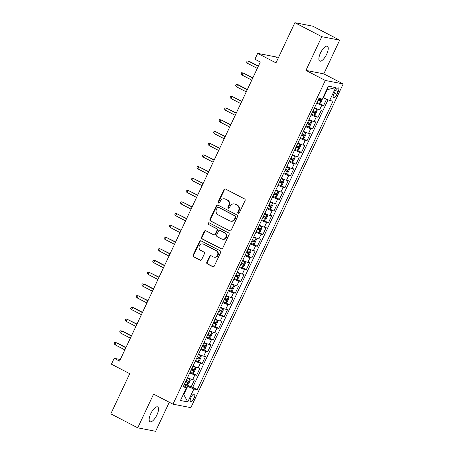 <?xml version="1.0" encoding="UTF-8"?>
<svg xmlns="http://www.w3.org/2000/svg" width="454" height="454" viewBox="0 0 454 454"><rect width="100%" height="100%" fill="white"/><g stroke="black" fill="none" stroke-linecap="round" stroke-linejoin="round"><path stroke-width="0.68" d="M238.191 213.284A0.897 0.829 -79 0 0 239.309 212.858L245.069 200.628A1.277 1.186 -79 0 0 244.553 198.926L225.53 189.046A1.277 1.186 -79 0 0 223.936 189.653L218.175 201.882A0.897 0.829 -79 0 0 218.749 203.148A0.897 0.829 -79 0 0 219.657 202.649L220.4 201.065A4.092 3.791 -79 0 1 224.565 198.807A4.092 3.791 -79 0 1 225.519 199.141L227.102 199.964A4.092 3.791 -79 0 1 228.748 205.401L228.004 206.984A0.897 0.829 -79 0 0 228.572 208.25A0.897 0.829 -79 0 0 229.486 207.756L230.229 206.173A4.092 3.791 -79 0 1 234.389 203.914A4.092 3.791 -79 0 1 235.342 204.243L236.931 205.066A4.092 3.791 -79 0 1 238.577 210.508L237.834 212.092A0.897 0.829 -79 0 0 238.191 213.284M156.936 414.916A8.337 3.036 117.4 0 0 157.691 406.92A8.337 3.036 117.4 0 0 150.751 413.719A8.337 3.036 117.4 0 0 150.002 421.715A8.337 3.036 117.4 0 0 156.936 414.916M326.647 54.264A8.337 3.036 117.4 0 0 327.402 46.263A8.337 3.036 117.4 0 0 320.467 53.061A8.337 3.036 117.4 0 0 319.712 61.063A8.337 3.036 117.4 0 0 326.647 54.264M194.062 398.027A4.171 1.521 117.4 0 0 194.437 394.027A4.171 1.521 117.4 0 0 190.969 397.426A4.171 1.521 117.4 0 0 190.595 401.427A4.171 1.521 117.4 0 0 194.062 398.027M206.82 262.208A1.277 1.186 -79 0 0 207.336 263.905L212.671 266.68A1.277 1.186 -79 0 0 214.271 266.078L220.661 252.492A1.277 1.186 -79 0 0 220.15 250.79L201.128 240.909A1.277 1.186 -79 0 0 199.527 241.517L193.137 255.097A1.277 1.186 -79 0 0 193.648 256.799L200.095 260.148A1.277 1.186 -79 0 0 201.695 259.546L204.431 253.729A1.277 1.186 -79 0 0 203.914 252.032L200.719 250.37A3.422 3.167 -79 0 1 202.819 243.934A3.422 3.167 -79 0 1 203.619 244.212L216.138 250.716A3.422 3.167 -79 0 1 214.038 257.151A3.422 3.167 -79 0 1 213.244 256.873L211.155 255.789A1.277 1.186 -79 0 0 209.555 256.391L206.82 262.208L207.302 262.298A1.277 1.186 -79 0 0 207.819 264.001L213.153 266.77A1.277 1.186 -79 0 0 213.215 266.804M321.795 36.678L305.928 70.398L323.804 73.871L339.671 40.151L321.795 36.678L294.879 22.7L275.975 62.873L257.673 53.362L254.915 59.23L260.295 62.022L119.561 361.106L114.181 358.308L111.417 364.176L129.719 373.682L110.816 413.849L137.732 427.827L155.608 431.3L169.28 402.255M305.928 70.398L325.302 80.466L172.98 404.174L153.6 394.112L137.732 427.827M229.52 230.876A1.277 1.186 -79 0 0 231.12 230.274L237.51 216.689A1.277 1.186 -79 0 0 236.994 214.986L217.977 205.106A1.277 1.186 -79 0 0 216.376 205.707L209.986 219.293A1.277 1.186 -79 0 0 210.497 220.996L230.002 230.967A1.277 1.186 -79 0 0 230.064 231.001M229.088 234.587L222.693 248.173A1.277 1.186 -79 0 1 221.098 248.775L202.075 238.895A1.277 1.186 -79 0 1 201.559 237.198L204.294 231.381A1.277 1.186 -79 0 1 205.895 230.78L213.607 234.786A1.277 1.186 -79 0 0 215.207 234.185L217.023 230.326A1.277 1.186 -79 0 0 216.507 228.629L208.477 224.458A0.897 0.829 -79 0 1 209.027 222.772A0.897 0.829 -79 0 1 209.232 222.846L228.572 232.891A1.277 1.186 -79 0 1 229.088 234.587M294.879 22.7L312.755 26.173L339.671 40.151M186.986 384.879L191.111 387.024L194.42 379.987L192.655 379.646L194.862 374.953A5.21 0.522 -154.8 0 1 189.749 372.904M192.502 373.154L196.627 375.293L199.942 368.256L198.177 367.916L200.384 363.223A5.21 0.522 -154.8 0 1 195.265 361.174M198.023 361.424L202.149 363.569L205.458 356.532L203.693 356.186L205.906 351.498A5.21 0.522 -154.8 0 1 200.787 349.449M203.54 349.694L207.665 351.839L210.979 344.802L209.215 344.455L211.422 339.768A5.21 0.522 -154.8 0 1 206.303 337.719M209.061 337.969L213.187 340.108L216.496 333.071L214.736 332.731L216.944 328.038A5.21 0.522 -154.8 0 1 211.825 325.989M214.577 326.239L218.703 328.378L222.017 321.341L220.252 321.001L222.46 316.307A5.21 0.522 -154.8 0 1 217.347 314.259M220.099 314.509L224.225 316.654L227.533 309.617L225.774 309.27L227.982 304.583A5.21 0.522 -154.8 0 1 222.863 302.534M225.621 302.778L229.741 304.923L233.055 297.886L231.29 297.546L233.498 292.853A5.21 0.522 -154.8 0 1 228.385 290.804M231.137 291.054L235.263 293.193L238.571 286.156L236.812 285.816L239.02 281.122A5.21 0.522 -154.8 0 1 233.901 279.074M236.659 279.324L240.779 281.469L244.093 274.432L242.328 274.085L244.536 269.392A5.21 0.522 -154.8 0 1 239.423 267.349M242.175 267.593L246.301 269.738L249.609 262.701L247.85 262.355L250.058 257.668A5.21 0.522 -154.8 0 1 244.939 255.619M247.697 255.869L251.817 258.008L255.131 250.971L253.366 250.631L255.574 245.937A5.21 0.522 -154.8 0 1 250.46 243.889M253.213 244.138L257.339 246.278L260.653 239.241L258.888 238.9L261.095 234.207A5.21 0.522 -154.8 0 1 255.977 232.159M258.735 232.408L262.86 234.553L266.169 227.516L264.404 227.17L266.612 222.483A5.21 0.522 -154.8 0 1 261.498 220.434M264.251 220.678L268.376 222.823L271.691 215.786L269.926 215.446L272.133 210.752A5.21 0.522 -154.8 0 1 267.014 208.704M269.772 208.953L273.898 211.093L277.207 204.056L275.442 203.715L277.649 199.022A5.21 0.522 -154.8 0 1 272.536 196.974M275.289 197.223L279.414 199.363L282.728 192.326L280.964 191.985L283.171 187.292A5.21 0.522 -154.8 0 1 278.052 185.249M280.81 185.493L284.936 187.638L288.245 180.601L286.48 180.255L288.687 175.567A5.21 0.522 -154.8 0 1 283.574 173.519M286.326 173.768L290.452 175.908L293.766 168.871L292.001 168.53L294.209 163.837A5.21 0.522 -154.8 0 1 289.09 161.789M291.848 162.038L295.974 164.178L299.282 157.141L297.518 156.8L299.725 152.107A5.21 0.522 -154.8 0 1 294.612 150.058M297.364 150.308L301.49 152.453L304.804 145.416L303.039 145.07L305.247 140.382A5.21 0.522 -154.8 0 1 300.128 138.334M302.886 138.578L307.012 140.723L310.32 133.686L308.555 133.345L310.763 128.652A5.21 0.522 -154.8 0 1 305.65 126.604M308.402 126.853L312.528 128.993L315.842 121.956L314.077 121.615L316.285 116.922A5.21 0.522 -154.8 0 1 311.166 114.873M313.924 115.123L318.05 117.263L321.358 110.226L319.599 109.885A5.21 0.522 -154.8 0 1 314.48 107.836M335.12 91.203L333.906 93.785A4.041 1.47 117.4 0 0 333.542 97.655A4.041 1.47 117.4 0 0 336.902 94.364L338.116 91.782A4.041 1.47 117.4 0 0 338.48 87.911A4.041 1.47 117.4 0 0 335.12 91.203M325.302 80.466L343.184 83.933L190.856 407.647L172.98 404.174M191.111 387.024L192.729 387.336L197.252 389.685L333.02 101.163L329.638 100.504L322.959 97.667M197.252 389.685L193.869 389.033L187.797 401.932L180.454 400.507L186.52 387.603L183.138 386.95L318.912 98.422L322.295 99.08L328.361 86.181L335.71 87.605L329.638 100.504M319.44 103.393L323.566 105.538L321.807 105.192A5.21 0.522 -154.8 0 1 316.688 103.143M318.05 117.263L316.285 116.922M312.528 128.993L310.763 128.652M307.012 140.723L305.247 140.382M301.49 152.453L299.725 152.107M295.974 164.178L294.209 163.837M290.452 175.908L288.687 175.567M284.936 187.638L283.171 187.292M279.414 199.363L277.649 199.022M273.898 211.093L272.133 210.752M268.376 222.823L266.612 222.483M262.86 234.553L261.095 234.207M257.339 246.278L255.574 245.937M251.817 258.008L250.058 257.668M246.301 269.738L244.536 269.392M240.779 281.469L239.02 281.122M235.263 293.193L233.498 292.853M229.741 304.923L227.982 304.583M224.225 316.654L222.46 316.307M218.703 328.378L216.944 328.038M213.187 340.108L211.422 339.768M207.665 351.839L205.906 351.498M202.149 363.569L200.384 363.223M196.627 375.293L194.862 374.953M192.729 387.336L328.021 99.829M323.566 105.538L326.545 99.21M183.325 394.401L183.768 394.628L187.627 386.416L184.222 384.651M323.396 97.894L327.26 89.682L326.761 89.586M278.177 58.197L275.555 56.835L257.673 53.362M323.804 73.871L343.184 83.933M120.316 359.5L114.181 358.308M183.263 394.532L183.768 394.628L187.797 401.932M183.796 385.56L186.52 387.603M308.958 119.567A5.21 0.522 25.2 0 0 314.077 121.615M303.442 131.297A5.21 0.522 25.2 0 0 308.555 133.345M297.92 143.021A5.21 0.522 25.2 0 0 303.039 145.07M292.404 154.752A5.21 0.522 25.2 0 0 297.518 156.8M286.883 166.482A5.21 0.522 25.2 0 0 292.001 168.53M281.367 178.206A5.21 0.522 25.2 0 0 286.48 180.255M275.845 189.937A5.21 0.522 25.2 0 0 280.964 191.985M270.329 201.667A5.21 0.522 25.2 0 0 275.442 203.715M264.807 213.397A5.21 0.522 25.2 0 0 269.926 215.446M259.291 225.122A5.21 0.522 25.2 0 0 264.404 227.17M253.769 236.852A5.21 0.522 25.2 0 0 258.888 238.9M248.253 248.582A5.21 0.522 25.2 0 0 253.366 250.631M242.731 260.312A5.21 0.522 25.2 0 0 247.85 262.355M237.215 272.037A5.21 0.522 25.2 0 0 242.328 274.085M231.693 283.767A5.21 0.522 25.2 0 0 236.812 285.816M226.177 295.497A5.21 0.522 25.2 0 0 231.29 297.546M220.655 307.222A5.21 0.522 25.2 0 0 225.774 309.27M215.134 318.952A5.21 0.522 25.2 0 0 220.252 321.001M209.617 330.682A5.21 0.522 25.2 0 0 214.736 332.731M204.096 342.412A5.21 0.522 25.2 0 0 209.215 344.455M198.58 354.137A5.21 0.522 25.2 0 0 203.693 356.186M193.058 365.867A5.21 0.522 25.2 0 0 198.177 367.916M187.542 377.597A5.21 0.522 25.2 0 0 192.655 379.646M187.627 386.416L193.869 389.033M327.26 89.682L335.71 87.605M238.651 213.363A0.897 0.829 -79 0 1 238.316 212.183L239.059 210.599A4.092 3.791 -79 0 0 237.414 205.163L236.931 205.066M234.389 203.914L234.871 204.005A4.092 3.791 -79 0 1 235.825 204.34L237.414 205.163M224.565 198.807L225.048 198.903A4.092 3.791 -79 0 1 226.001 199.232L227.585 200.055A4.092 3.791 -79 0 1 229.23 205.497L228.487 207.081A0.897 0.829 -79 0 0 228.822 208.255M225.468 189.017A1.277 1.186 -79 0 0 224.418 189.744L218.658 201.979A0.897 0.829 -79 0 0 218.998 203.154M217.914 205.077A1.277 1.186 -79 0 0 216.859 205.804L210.469 219.39A1.277 1.186 -79 0 0 210.979 221.087L230.002 230.967M235.433 217.188A0.897 0.829 -79 0 0 235.076 215.996L218.38 207.325A0.897 0.829 -79 0 0 217.262 207.745L216.473 209.413A4.092 3.791 -79 0 0 218.124 214.856L229.537 220.78A4.092 3.791 -79 0 0 230.49 221.115A4.092 3.791 -79 0 0 234.65 218.856L235.433 217.188L235.921 217.279A0.897 0.829 -79 0 0 235.558 216.087L235.076 215.996M218.17 207.251L218.652 207.342A0.897 0.829 -79 0 1 218.862 207.416L235.558 216.087M230.49 221.115L230.972 221.212A4.092 3.791 -79 0 0 235.132 218.947L234.65 218.856M235.921 217.279L235.132 218.947M205.832 230.751A1.277 1.186 -79 0 0 204.777 231.478L202.041 237.289A1.277 1.186 -79 0 0 202.558 238.991L221.58 248.871A1.277 1.186 -79 0 0 221.643 248.9M213.908 234.894L214.39 234.985A1.277 1.186 -79 0 0 215.69 234.281L217.506 230.422A1.277 1.186 -79 0 0 216.989 228.72L208.477 224.458M209.26 222.857A0.897 0.829 -79 0 0 208.959 224.548M221.614 238.946A3.422 3.167 -79 0 0 226.058 236.909A3.422 3.167 -79 0 0 224.509 232.788L220.099 230.496A1.277 1.186 -79 0 0 218.499 231.097L216.689 234.951A1.277 1.186 -79 0 0 217.199 236.653L221.614 238.946M222.409 239.224L222.891 239.315A3.422 3.167 -79 0 0 224.997 232.879L224.509 232.788M219.798 230.388L220.286 230.484A1.277 1.186 -79 0 1 220.582 230.587L224.997 232.879M211.093 255.761A1.277 1.186 -79 0 0 210.037 256.487L207.302 262.298M214.038 257.151L214.521 257.248A3.422 3.167 -79 0 0 216.62 250.807L216.138 250.716M202.819 243.934L203.301 244.025A3.422 3.167 -79 0 1 204.101 244.303L216.62 250.807M201.065 240.881A1.277 1.186 -79 0 0 200.01 241.607L193.62 255.193A1.277 1.186 -79 0 0 194.136 256.89L200.577 260.238A1.277 1.186 -79 0 0 200.64 260.273M322.55 98.529L321.012 102.422L319.491 103.404A3.45 0.346 -154.8 0 1 317.006 102.468M318.055 100.238A3.45 0.346 25.2 0 0 320.047 101.038L320.706 99.63A3.45 0.346 -154.8 0 1 318.719 98.83M319.156 98.824C319.678 99.557 319.457 100.028 318.498 100.232L318.129 100.079M258.4 66.051L249.439 61.398L248.565 61.228L247.572 63.339L257.304 68.389M247.572 63.339L246.59 62.181L247.141 61.006L248.565 61.228L258.298 66.278M311.489 114.192A3.45 0.346 -154.8 0 0 313.969 115.134L315.49 114.147L317.147 110.628L316.733 109.266A3.45 0.346 -154.8 0 1 314.247 108.33M316.733 109.266L314.321 108.171M312.539 111.968A3.45 0.346 25.2 0 0 314.526 112.768L315.19 111.361A3.45 0.346 -154.8 0 1 313.198 110.56M313.64 110.555C314.157 111.287 313.941 111.758 312.976 111.962L312.613 111.809M252.884 77.782L243.049 72.958L242.056 75.069L251.783 80.12M242.056 75.069L241.068 73.911L241.624 72.736L243.049 72.958L252.776 78.009M305.968 125.923A3.45 0.346 -154.8 0 0 308.453 126.865L309.974 125.877L311.626 122.359L311.211 120.997A3.45 0.346 -154.8 0 1 308.731 120.06M311.211 120.997L308.805 119.901M307.017 123.692A3.45 0.346 25.2 0 0 309.009 124.492L309.668 123.085A3.45 0.346 -154.8 0 1 307.681 122.285M308.118 122.285C308.641 123.017 308.419 123.482 307.46 123.692L307.091 123.539M247.362 89.512L238.401 84.853L237.527 84.682L236.534 86.793L246.267 91.85M236.534 86.793L235.552 85.636L236.103 84.467L237.527 84.682L247.26 89.739M300.452 137.653A3.45 0.346 -154.8 0 0 302.931 138.589L304.452 137.607L306.109 134.089L305.695 132.727A3.45 0.346 -154.8 0 1 303.21 131.785M305.695 132.727L303.283 131.632M301.501 135.423A3.45 0.346 25.2 0 0 303.488 136.223L304.152 134.815A3.45 0.346 -154.8 0 1 302.16 134.015M302.602 134.009C303.119 134.747 302.903 135.213 301.938 135.417L301.575 135.264M241.846 101.236L232.011 96.413L231.018 98.524L240.745 103.574M231.018 98.524L230.03 97.366L230.581 96.191L232.011 96.413L241.738 101.463M294.93 149.377A3.45 0.346 -154.8 0 0 297.415 150.319L298.936 149.332L300.588 145.813L300.173 144.457A3.45 0.346 -154.8 0 1 297.693 143.515M300.173 144.457L297.762 143.362M295.98 147.153A3.45 0.346 25.2 0 0 297.966 147.953L298.63 146.546A3.45 0.346 -154.8 0 1 296.644 145.745M297.081 145.74C297.603 146.472 297.381 146.943 296.417 147.147L296.053 146.994M236.324 112.967L226.489 108.143L225.496 110.254L235.223 115.305M225.496 110.254L224.514 109.096L225.065 107.921L226.489 108.143L236.222 113.194M289.414 161.108A3.45 0.346 -154.8 0 0 291.894 162.05L293.415 161.062L295.072 157.544L294.657 156.182A3.45 0.346 -154.8 0 1 292.172 155.245M294.657 156.182L292.245 155.086M290.464 158.883A3.45 0.346 25.2 0 0 292.45 159.677L293.114 158.27A3.45 0.346 -154.8 0 1 291.122 157.476M291.564 157.47C292.081 158.202 291.86 158.673 290.901 158.877L290.532 158.724M230.808 124.697L220.973 119.873L219.98 121.984L229.707 127.035M219.98 121.984L218.993 120.821L219.543 119.652L220.973 119.873L230.7 124.924M283.892 172.838A3.45 0.346 -154.8 0 0 286.378 173.774L287.893 172.792L289.55 169.274L289.136 167.912A3.45 0.346 -154.8 0 1 286.65 166.976M289.136 167.912L286.724 166.817M284.942 170.608A3.45 0.346 25.2 0 0 286.928 171.408L287.592 170A3.45 0.346 -154.8 0 1 285.606 169.2M286.043 169.194C286.565 169.932 286.343 170.398 285.379 170.602L285.016 170.454M225.286 136.427L215.451 131.598L214.458 133.709L224.185 138.765M214.458 133.709L213.476 132.551L214.027 131.376L215.451 131.598L225.178 136.654M278.376 184.568A3.45 0.346 -154.8 0 0 280.856 185.504L282.377 184.523L284.034 181.004L283.619 179.642A3.45 0.346 -154.8 0 1 281.134 178.7M283.619 179.642L281.208 178.547M279.42 182.338A3.45 0.346 25.2 0 0 281.412 183.138L282.076 181.731A3.45 0.346 -154.8 0 1 280.084 180.93M280.527 180.925C281.043 181.657 280.822 182.128 279.863 182.332L279.494 182.179M219.77 148.152L209.935 143.328L208.942 145.439L218.669 150.49M208.942 145.439L207.955 144.281L208.505 143.106L209.935 143.328L219.662 148.379M272.854 196.293A3.45 0.346 -154.8 0 0 275.34 197.235L276.855 196.247L278.512 192.729L278.098 191.367A3.45 0.346 -154.8 0 1 275.612 190.43M278.098 191.367L275.686 190.271M273.904 194.068A3.45 0.346 25.2 0 0 275.89 194.868L276.554 193.461A3.45 0.346 -154.8 0 1 274.568 192.661M275.005 192.655C275.527 193.387 275.306 193.858 274.341 194.062L273.978 193.909M214.248 159.882L204.413 155.058L203.42 157.169L213.147 162.22M203.42 157.169L202.439 156.011L202.989 154.837L204.413 155.058L214.14 160.109M267.338 208.023A3.45 0.346 -154.8 0 0 269.818 208.965L271.339 207.977L272.996 204.459L272.582 203.097A3.45 0.346 -154.8 0 1 270.096 202.161M272.582 203.097L270.17 202.002M268.382 205.793A3.45 0.346 25.2 0 0 270.374 206.593L271.038 205.185A3.45 0.346 -154.8 0 1 269.046 204.385M269.489 204.385C270.005 205.117 269.784 205.588 268.825 205.793L268.456 205.639M208.732 171.612L198.897 166.783L197.904 168.894L207.631 173.95M197.904 168.894L196.917 167.736L197.467 166.567L198.897 166.783L208.624 171.839M261.816 219.753A3.45 0.346 -154.8 0 0 264.302 220.689L265.817 219.708L267.474 216.189L267.06 214.827A3.45 0.346 -154.8 0 1 264.574 213.885M267.06 214.827L264.648 213.732M262.866 217.523A3.45 0.346 25.2 0 0 264.852 218.323L265.516 216.916A3.45 0.346 -154.8 0 1 263.53 216.115M263.967 216.11C264.489 216.847 264.268 217.313 263.303 217.517L262.94 217.37M203.21 183.337L193.376 178.513L192.382 180.624L202.109 185.675M192.382 180.624L191.401 179.466L191.951 178.291L193.376 178.513L203.103 183.564M256.3 231.483A3.45 0.346 -154.8 0 0 258.78 232.42L260.301 231.432L261.958 227.914L261.544 226.557A3.45 0.346 -154.8 0 1 259.058 225.615M261.544 226.557L259.132 225.462M257.344 229.253A3.45 0.346 25.2 0 0 259.336 230.053L260 228.646A3.45 0.346 -154.8 0 1 258.008 227.846M258.451 227.84C258.967 228.572 258.746 229.043 257.787 229.247L257.418 229.094M197.694 195.067L187.86 190.243L186.866 192.354L196.593 197.405M186.866 192.354L185.879 191.196L186.429 190.022L187.86 190.243L197.586 195.294M250.778 243.208A3.45 0.346 -154.8 0 0 253.264 244.15L254.779 243.162L256.436 239.644L256.022 238.282A3.45 0.346 -154.8 0 1 253.536 237.346M256.022 238.282L253.61 237.187M251.828 240.983A3.45 0.346 25.2 0 0 253.814 241.783L254.478 240.376A3.45 0.346 -154.8 0 1 252.492 239.576M252.929 239.57C253.451 240.302 253.23 240.773 252.265 240.978L251.902 240.824M192.173 206.797L182.338 201.973L181.345 204.084L191.072 209.135M181.345 204.084L180.357 202.921L180.913 201.752L182.338 201.973L192.065 207.024M245.262 254.938A3.45 0.346 -154.8 0 0 247.742 255.874L249.263 254.893L250.92 251.374L250.5 250.012A3.45 0.346 -154.8 0 1 248.02 249.076M250.5 250.012L248.094 248.917M246.306 252.708A3.45 0.346 25.2 0 0 248.298 253.508L248.957 252.101A3.45 0.346 -154.8 0 1 246.97 251.3M247.407 251.295C247.929 252.032 247.708 252.498 246.749 252.702L246.38 252.555M186.656 218.527L176.822 213.698L175.829 215.809L185.555 220.865M175.829 215.809L174.841 214.651L175.392 213.476L176.822 213.698L186.549 218.754M239.74 266.668A3.45 0.346 -154.8 0 0 242.226 267.605L243.741 266.623L245.398 263.104L244.984 261.742A3.45 0.346 -154.8 0 1 242.498 260.8M244.984 261.742L242.572 260.647M240.79 264.438A3.45 0.346 25.2 0 0 242.776 265.238L243.44 263.831A3.45 0.346 -154.8 0 1 241.449 263.031M241.891 263.025C242.413 263.757 242.192 264.228 241.227 264.432L240.864 264.279M181.135 230.252L171.3 225.428L170.307 227.539L180.034 232.59M170.307 227.539L169.319 226.381L169.875 225.207L171.3 225.428L181.027 230.479M234.219 278.393A3.45 0.346 -154.8 0 0 236.704 279.335L238.225 278.347L239.882 274.829L239.462 273.473A3.45 0.346 -154.8 0 1 236.982 272.531M239.462 273.473L237.056 272.372M235.268 276.168A3.45 0.346 25.2 0 0 237.26 276.968L237.919 275.561A3.45 0.346 -154.8 0 1 235.932 274.761M236.369 274.755C236.892 275.487 236.67 275.958 235.711 276.163L235.342 276.009M175.619 241.982L165.784 237.158L164.791 239.269L174.518 244.32M164.791 239.269L163.803 238.112L164.354 236.937L165.784 237.158L175.511 242.209M228.703 290.123A3.45 0.346 -154.8 0 0 231.188 291.065L232.703 290.078L234.36 286.559L233.946 285.197A3.45 0.346 -154.8 0 1 231.461 284.261M233.946 285.197L231.534 284.102M229.752 287.893A3.45 0.346 25.2 0 0 231.739 288.693L232.403 287.286A3.45 0.346 -154.8 0 1 230.411 286.485M230.853 286.485C231.375 287.217 231.154 287.688 230.189 287.893L229.826 287.74M170.097 253.712L160.262 248.883L159.269 250.994L168.996 256.05M159.269 250.994L158.281 249.836L158.838 248.667L160.262 248.883L169.989 253.939M223.181 301.853A3.45 0.346 -154.8 0 0 225.666 302.79L227.187 301.808L228.839 298.289L228.424 296.927A3.45 0.346 -154.8 0 1 225.944 295.985M228.424 296.927L226.018 295.832M224.231 299.623A3.45 0.346 25.2 0 0 226.223 300.423L226.881 299.016A3.45 0.346 -154.8 0 1 224.895 298.216M225.332 298.21C225.854 298.948 225.632 299.413 224.673 299.617L224.304 299.47M164.581 265.437L155.614 260.783L154.746 260.613L153.753 262.724L163.48 267.781M153.753 262.724L152.765 261.566L153.316 260.392L154.746 260.613L164.473 265.669M217.665 313.583A3.45 0.346 -154.8 0 0 220.15 314.52L221.666 313.532L223.323 310.014L222.908 308.658A3.45 0.346 -154.8 0 1 220.423 307.716M222.908 308.658L220.496 307.562M218.714 311.353A3.45 0.346 25.2 0 0 220.701 312.153L221.365 310.746A3.45 0.346 -154.8 0 1 219.373 309.946M219.815 309.94C220.338 310.672 220.116 311.143 219.151 311.348L218.788 311.194M159.059 277.167L149.224 272.343L148.231 274.454L157.958 279.505M148.231 274.454L147.244 273.297L147.8 272.122L149.224 272.343L158.951 277.394M212.143 325.308A3.45 0.346 -154.8 0 0 214.629 326.25L216.149 325.263L217.801 321.744L217.387 320.382A3.45 0.346 -154.8 0 1 214.907 319.446M217.387 320.382L214.98 319.287M213.193 323.083A3.45 0.346 25.2 0 0 215.185 323.884L215.843 322.476A3.45 0.346 -154.8 0 1 213.857 321.676M214.294 321.67C214.816 322.402 214.594 322.873 213.635 323.078L213.267 322.925M153.543 288.897L144.576 284.238L143.708 284.073L142.709 286.185L152.442 291.235M142.709 286.185L141.727 285.021L142.278 283.852L143.708 284.073L153.435 289.124M206.627 337.038A3.45 0.346 -154.8 0 0 209.112 337.975L210.628 336.993L212.285 333.474L211.87 332.112A3.45 0.346 -154.8 0 1 209.385 331.176M211.87 332.112L209.459 331.017M207.677 334.808A3.45 0.346 25.2 0 0 209.663 335.608L210.327 334.201A3.45 0.346 -154.8 0 1 208.335 333.401M208.778 333.395C209.3 334.133 209.078 334.598 208.114 334.802L207.75 334.655M148.021 300.627L138.186 295.798L137.193 297.909L146.92 302.966M137.193 297.909L136.206 296.751L136.762 295.582L138.186 295.798L147.913 300.854M201.105 348.768A3.45 0.346 -154.8 0 0 203.591 349.705L205.112 348.723L206.763 345.205L206.349 343.843A3.45 0.346 -154.8 0 1 203.869 342.901M206.349 343.843L203.942 342.747M202.155 346.538A3.45 0.346 25.2 0 0 204.147 347.338L204.805 345.931A3.45 0.346 -154.8 0 1 202.819 345.131M203.256 345.125C203.778 345.857 203.557 346.328 202.597 346.533L202.229 346.379M142.499 312.352L133.538 307.699L132.664 307.528L131.671 309.639L141.404 314.69M131.671 309.639L130.69 308.482L131.24 307.307L132.664 307.528L142.397 312.579M195.589 360.493A3.45 0.346 -154.8 0 0 198.069 361.435L199.59 360.448L201.247 356.929L200.833 355.573A3.45 0.346 -154.8 0 1 198.347 354.631M200.833 355.573L198.421 354.472M196.639 358.268A3.45 0.346 25.2 0 0 198.625 359.069L199.289 357.661A3.45 0.346 -154.8 0 1 197.297 356.861M197.74 356.855C198.256 357.587 198.04 358.058 197.076 358.263L196.713 358.11M136.983 324.082L127.148 319.258L126.155 321.37L135.882 326.42M126.155 321.37L125.168 320.212L125.718 319.037L127.148 319.258L136.875 324.309M190.067 372.223A3.45 0.346 -154.8 0 0 192.553 373.165L194.074 372.178L195.725 368.659L195.311 367.297A3.45 0.346 -154.8 0 1 192.831 366.361M195.311 367.297L192.905 366.202M191.117 369.993A3.45 0.346 25.2 0 0 193.109 370.793L193.767 369.386A3.45 0.346 -154.8 0 1 191.781 368.586M192.218 368.586C192.74 369.318 192.519 369.789 191.56 369.993L191.191 369.84M131.461 335.812L122.501 331.153L121.627 330.983L120.633 333.1L130.366 338.151M120.633 333.1L119.652 331.936L120.202 330.767L121.627 330.983L131.359 336.039M184.551 383.953A3.45 0.346 -154.8 0 0 187.031 384.89L188.552 383.908L190.209 380.39L189.795 379.028A3.45 0.346 -154.8 0 1 187.309 378.091M189.795 379.028L187.383 377.932M185.601 381.723A3.45 0.346 25.2 0 0 187.587 382.523L188.251 381.116A3.45 0.346 -154.8 0 1 186.259 380.316M186.702 380.31C187.218 381.048 187.003 381.513 186.038 381.718L185.675 381.57M125.945 347.537L116.979 342.884L116.111 342.713L115.117 344.824L124.844 349.881M115.117 344.824L114.13 343.667L114.68 342.492L116.111 342.713L125.837 347.77M319.599 109.885L321.807 105.192M335.523 90.437L338.116 91.782M334.275 93.002L336.902 94.364M239.059 210.599L238.577 210.508M235.825 204.34L235.342 204.243M228.487 207.081L228.004 206.984M229.23 205.497L228.748 205.401M227.585 200.055L227.102 199.964M226.001 199.232L225.519 199.141M218.658 201.979L218.175 201.882M224.418 189.744L223.936 189.653M238.316 212.183L237.834 212.092M210.979 221.087L210.497 220.996M210.469 219.39L209.986 219.293M216.859 205.804L216.376 205.707M218.862 207.416L218.38 207.325M221.58 248.871L221.098 248.775M202.558 238.991L202.075 238.895M202.041 237.289L201.559 237.198M204.777 231.478L204.294 231.381M215.69 234.281L215.207 234.185M217.506 230.422L217.023 230.326M216.989 228.72L216.507 228.629M220.582 230.587L220.099 230.496M210.037 256.487L209.555 256.391M204.101 244.303L203.619 244.212M200.577 260.238L200.095 260.148M194.136 256.89L193.648 256.799M193.62 255.193L193.137 255.097M200.01 241.607L199.527 241.517M213.153 266.77L212.671 266.68M207.819 264.001L207.336 263.905M319.531 103.381L321.614 98.949M318.498 100.232L320.047 101.038M314.009 115.112L316.744 109.3M312.976 111.962L314.526 112.768M308.493 126.836L311.223 121.031M307.46 123.692L309.009 124.492M302.971 138.566L305.707 132.761M301.938 135.417L303.488 136.223M297.455 150.297L300.185 144.491M296.417 147.147L297.966 147.953M291.933 162.021L294.669 156.216M290.901 158.877L292.45 159.677M286.417 173.751L289.147 167.946M285.379 170.602L286.928 171.408M280.895 185.482L283.631 179.676M279.863 182.332L281.412 183.138M275.379 197.212L278.109 191.406M274.341 194.062L275.89 194.868M269.858 208.936L272.587 203.131M268.825 205.793L270.374 206.593M264.341 220.667L267.071 214.861M263.303 217.517L264.852 218.323M258.82 232.397L261.549 226.591M257.787 229.247L259.336 230.053M253.298 244.121L256.033 238.316M252.265 240.978L253.814 241.783M247.782 255.852L250.512 250.046M246.749 252.702L248.298 253.508M242.26 267.582L244.995 261.776M241.227 264.432L242.776 265.238M236.744 279.312L239.474 273.507M235.711 276.163L237.26 276.968M231.222 291.037L233.958 285.231M230.189 287.893L231.739 288.693M225.706 302.767L228.436 296.961M224.673 299.617L226.223 300.423M220.184 314.497L222.92 308.692M219.151 311.348L220.701 312.153M214.668 326.222L217.398 320.416M213.635 323.078L215.185 323.884M209.146 337.952L211.882 332.146M208.114 334.802L209.663 335.608M203.63 349.682L206.36 343.877M202.597 346.533L204.147 347.338M198.109 361.412L200.844 355.607M197.076 358.263L198.625 359.069M192.592 373.137L195.322 367.331M191.56 369.993L193.109 370.793M187.071 384.867L189.806 379.062M186.038 381.718L187.587 382.523"/></g></svg>
